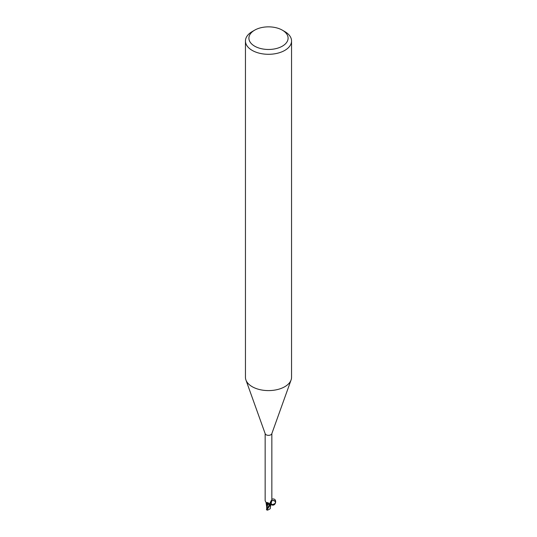 <?xml version="1.0" encoding="UTF-8"?>
<svg xmlns="http://www.w3.org/2000/svg" width="537" height="537" viewBox="0 0 537 537"><rect width="100%" height="100%" fill="white"/><g stroke="black" fill="none" stroke-linecap="round" stroke-linejoin="round"><path stroke-width="0.81" d="M282.355 30.166L284.798 31.576A23.051 13.311 180 0 1 291.551 40.987L291.551 377.289A23.051 13.311 180 0 1 291.074 379.988A23.051 13.311 180 0 1 284.798 386.7A23.051 13.311 180 0 1 261.895 390.037A23.051 13.311 180 0 1 245.926 379.988A23.051 13.311 180 0 1 245.449 377.289L245.449 40.987A23.051 13.311 180 0 1 252.202 31.576L254.645 30.166A19.594 11.311 180 0 1 282.355 30.166A19.594 11.311 180 0 1 282.355 46.162A19.594 11.311 180 0 1 254.645 46.162A19.594 11.311 180 0 1 254.645 30.166L252.202 31.576M291.074 379.988L271.776 433.802A3.343 1.926 180 0 1 270.863 434.775A3.343 1.926 180 0 1 267.54 435.259A3.343 1.926 180 0 1 265.224 433.802L245.926 379.988M291.551 40.987A23.051 13.311 180 0 1 284.798 50.397A23.051 13.311 180 0 1 259.68 53.284A23.051 13.311 180 0 1 245.449 40.987M270.93 503.921L270.178 508.781L267.654 510.15L267.164 509.593L270.44 504.659A3.397 1.96 180 0 1 269.708 504.881A3.397 1.96 180 0 0 270.44 504.659L270.957 503.74A2.967 1.712 180 0 1 270.453 504.612A3.343 1.926 180 0 1 269.708 504.847L269.386 504.062M267.017 508.908L266.788 507.861L267.923 504.089L269.782 504.988L267.03 503.672M267.05 503.726L266.694 506.854L266.07 502.625M265.157 433.607L265.157 500.779L266.104 502.504L268.057 502.699L269.144 503.679M270.453 504.612L269.829 503.35L271.259 500.518L271.621 500.229L271.823 500.752M269.916 503.095A3.571 3.403 -29.6 0 0 270.171 504.545L269.829 503.35M271.259 500.518L271.621 500.229A3.571 3.403 -29.6 0 0 271.286 500.471M266.043 502.478A2.967 1.712 180 0 0 267.298 503.84A2.967 1.712 180 0 0 267.956 504.042A1.483 0.859 180 0 1 269.527 504.585L269.708 504.847M267.292 508.445L269.514 504.585L267.943 504.048M267.956 504.042A3.766 2.128 169.5 0 0 266.735 502.605M267.164 509.593A3.457 1.994 180 0 1 266.56 509.405L269.728 504.914A3.457 1.994 180 0 0 270.346 504.733M269.514 504.585L269.782 504.988M266.701 508.68L266.855 507.908L266.701 508.68M266.694 507.606L266.694 508.653L267.09 508.687M266.788 507.861L266.748 507.264M270.299 508.378L270.145 508.814L270.299 508.378M270.319 507.599L270.366 506.74M270.44 506.096L270.312 507.64M267.238 509.808L267.654 510.15M270.816 504.438C275.984 507.921 278.052 497.363 271.843 499.175M270.957 503.74C271.232 500.309 272.736 499.618 275.468 501.672C275.192 505.102 273.689 505.794 270.957 503.74M269.527 504.585A5.195 2.94 169.5 0 0 269.352 504.001M271.843 433.607L271.843 500.779C270.487 504.599 271.568 505.478 275.078 503.424C277.394 500.9 271.017 498.255 270.903 503.323M267.513 508.089L267.09 508.693M266.681 508.472L266.674 506.284M270.326 507.116L270.319 508.479M266.433 509.767L267.399 510.116"/></g></svg>
